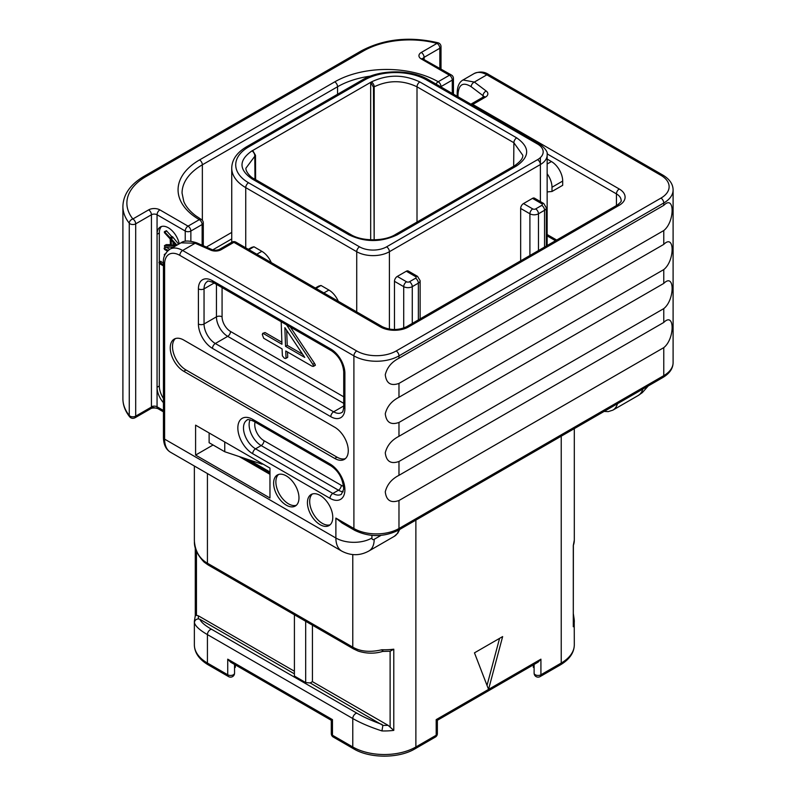 <?xml version="1.0" encoding="UTF-8"?>
<svg xmlns="http://www.w3.org/2000/svg" width="796" height="796" viewBox="0 0 796 796"><rect width="100%" height="100%" fill="white"/><g stroke="black" fill="none" stroke-linecap="round" stroke-linejoin="round"><path stroke-width="1.19" d="M269.963 474.316L239.198 456.556M398.975 475.331L398.975 461.491C390.846 464.327 386.279 461.421 385.274 452.795C387.075 445.541 391.642 440.039 398.975 436.298L398.975 422.457C390.846 425.293 386.279 422.387 385.274 413.761C387.075 406.507 391.642 401.005 398.975 397.264L398.975 383.423C390.846 386.259 386.279 383.364 385.274 374.727C387.075 367.473 391.642 361.971 398.975 358.23L663.764 205.358C674.899 194.134 674.899 221.845 663.764 230.551L663.764 244.392C674.899 233.168 674.899 260.879 663.764 269.585L663.764 283.416C674.899 272.202 674.899 299.903 663.764 308.619L663.764 322.45C674.899 311.236 674.899 338.937 663.764 347.643L663.764 375.642A3.98 2.298 60 0 1 662.939 377.463C669.645 373.404 673.028 368.458 673.098 362.638A31.87 18.398 0 0 1 663.764 375.642L398.975 528.514L398.975 500.525C390.846 503.351 386.279 500.455 385.274 491.829C387.075 484.575 391.642 479.073 398.975 475.331L663.764 322.45M485.53 97.072A3.98 2.298 60 0 0 483.53 96.883L470.864 104.196A3.98 2.298 60 0 1 472.784 104.435L485.53 97.072A7.97 4.597 0 0 0 486.217 91.033L474.346 82.068L463.033 79.968C459.272 82.028 457.322 86.346 457.183 92.923L457.183 96.286M163.439 402.696A15.93 9.204 60 0 1 157.061 387.284L159.309 385.99A15.93 9.204 -120 0 0 163.439 398.438M163.439 410.487L157.061 406.806L157.061 234.283A15.93 9.204 60 0 1 160.364 226.989A15.93 9.204 60 0 1 171.289 229.945A15.93 9.204 60 0 1 179.239 243.825M262.073 463.531L262.073 464.177L224.751 451.74L209.119 442.715L209.119 432.954M394.468 329.554L394.468 281.316A3.98 2.298 -60 0 1 397.284 276.431L406.527 281.774A3.98 2.298 120 0 0 403.711 286.65L403.711 328.032M520.664 260.839L520.664 208.452A3.98 2.298 -60 0 1 523.489 203.577L532.723 208.91A2.07 1.194 0 0 0 535.658 208.91L541.738 205.398A3.98 2.298 60 0 1 544.554 210.273A6.06 3.492 0 0 0 546.325 207.806L543.728 203.507L534.494 198.174A3.98 2.298 -60 0 0 532.494 198.373L523.489 203.577M406.527 281.774A2.07 1.194 0 0 0 409.452 281.774L415.542 278.252A2.07 1.194 0 0 0 415.542 276.56L406.298 271.227L397.284 276.431M406.298 271.227A3.98 2.298 -60 0 1 408.288 271.038L417.532 276.371A3.98 2.298 -60 0 0 415.542 276.56M252.72 150.494L371.374 81.938C387.523 74.277 403.671 74.277 419.82 81.938L516.694 137.867C529.967 147.19 529.967 156.523 516.694 165.847L397.284 234.78C381.135 242.442 364.986 242.442 348.837 234.78L251.964 178.851C238.691 169.528 238.691 160.205 251.964 150.882L252.71 150.484L255.496 155.329L255.606 179.607M370.687 239.795L370.677 82.376L373.473 87.222L374.16 239.835L374.19 86.804C388.458 80.018 402.726 80.018 417.005 86.804L513.878 142.733L522.743 155.18C523.27 157.956 520.594 161.449 514.704 165.648L395.294 234.581A3.98 2.298 -120 0 0 395.294 234.591C384.219 241.516 361.901 241.516 350.827 234.581L253.954 178.652A3.98 2.298 -60 0 1 253.964 178.662C250.889 177.617 245.536 171.637 245.914 168.185L255.496 155.329M227.736 659.168L332.469 719.634C330.937 720.509 330.937 720.509 332.469 719.634L332.469 735.245A3.98 2.298 180 0 1 331.295 733.613A3.98 3.98 0 0 0 333.295 737.066A3.98 2.298 -60 0 1 332.469 735.245L352.777 746.976L352.777 718.519L207.428 634.601C199.667 630.124 195.338 626.154 194.423 622.671A44.616 25.761 180 0 1 194.363 621.288L194.363 644.84A44.616 25.761 180 0 0 207.428 663.048L227.736 674.779L227.736 659.168L230.561 662.143L331.295 720.3L331.295 733.613M234.541 673.157A3.98 2.298 180 0 1 232.084 675.277A3.98 2.298 180 0 1 227.736 674.779A3.98 2.298 -60 0 0 228.561 676.6A3.98 3.98 0 0 0 234.541 673.157L234.541 664.441M234.541 667.834L235.337 667.317L235.337 664.899M194.443 541.797L194.423 541.479C195.338 551.519 199.667 558.772 207.428 563.22A3.98 2.298 120 0 0 208.254 565.041L353.603 648.959A3.98 2.298 120 0 1 352.777 647.138C360.508 651.625 370.23 652.491 381.941 649.745A44.616 25.761 0 0 0 393.781 649.198L393.781 730.38A44.616 25.761 180 0 1 381.941 730.927C370.23 727.126 360.508 722.987 352.777 718.519A3.98 2.298 -60 0 1 357.006 713.256L211.656 629.337C204.96 625.497 201.05 622.144 199.905 619.288L198.363 618.87C195.965 619.149 194.652 620.412 194.423 622.671M353.603 648.959L358.27 651.128C366.687 653.725 374.816 653.834 382.657 651.436L390.149 651.237L393.781 649.198M382.886 650.72C382.727 651.924 382.408 651.596 381.941 649.745M388.06 725.315A40.636 23.462 180 0 1 382.886 725.395L310.191 682.958L312.44 681.655L388.06 725.315L393.781 730.38M382.886 725.395L381.941 730.927M382.16 724.509C372.021 720.848 363.633 717.106 357.006 713.256M294.411 673.854L199.905 619.288M310.191 682.958L305.684 682.56L294.411 676.053L294.411 614.791M294.411 671.247L198.512 615.885L196.453 615.278L195.368 615.825M194.363 621.288L195.289 615.616L195.279 547.419M305.684 621.298L305.684 682.56M312.44 681.655L312.44 625.198M474.466 652.849L488.555 689.396L502.644 636.581L474.466 652.849M487.023 685.406L499.57 638.362M437.362 733.613A3.98 2.298 180 0 1 436.188 735.245A3.98 2.298 -120 0 1 435.362 737.066A3.98 3.98 0 0 0 437.362 733.613L437.362 720.3L538.096 662.143L540.922 659.168L436.188 719.634C437.72 720.509 437.72 720.509 436.188 719.634L436.188 735.245L415.88 746.976A44.616 25.761 180 0 1 352.777 746.976A3.98 2.298 -60 0 0 353.603 748.797L333.295 737.066M534.116 664.441L534.116 673.157A3.98 3.98 0 0 0 540.096 676.6A3.98 2.298 -120 0 0 540.922 674.779A3.98 2.298 180 0 1 536.574 675.277A3.98 2.298 180 0 1 534.116 673.157M573.379 618.164L574.234 619.915A44.616 25.761 180 0 1 574.304 621.288A44.616 25.761 180 0 1 573.289 626.75L573.289 545.558A44.616 25.761 0 0 0 574.304 540.096L574.304 428.646M574.304 540.096L573.289 545.558M573.379 545.728L573.289 626.75M533.32 664.899L533.32 667.317L534.116 667.834M161.568 226.472A15.93 9.204 -120 0 0 159.309 232.979L157.061 234.283L157.061 214.761L185.229 231.029A3.98 2.298 120 0 1 188.045 226.144L199.318 219.646A73.302 42.317 180 0 1 199.537 159.926L334.748 81.859A73.302 42.317 180 0 1 438.188 81.729L449.451 75.222L421.283 58.964A7.97 4.597 180 0 1 421.283 52.456L437.024 43.372A65.332 37.72 0 0 0 363.483 50.964L146.016 176.513A65.332 37.72 0 0 0 132.872 218.97L148.613 209.885A7.97 4.597 180 0 1 159.877 209.885L188.045 226.144A3.98 2.298 60 0 1 190.861 231.029L190.861 241.128M146.016 176.513A3.98 2.298 -120 0 0 144.026 176.314C130.275 184.463 123.231 194.513 122.902 206.433A69.322 40.019 0 0 0 129.26 223.179L129.26 415.482A3.98 2.298 0 0 0 135.698 416.149L151.429 407.064A7.97 4.597 -60 0 1 151.429 406.806L151.429 214.761L135.698 223.845A3.98 2.298 60 0 0 132.872 218.97A3.98 2.955 141.4 0 0 129.26 223.179A3.98 2.298 0 0 0 135.698 223.845L135.698 416.149A3.662 2.119 60 0 1 134.932 417.82L150.673 408.736A3.662 2.119 60 0 0 151.429 407.064L157.787 408.567M159.309 232.979L159.309 262.093M159.309 263.506L159.309 385.99M178.652 244.163L172.493 236.661L170.195 237.715L164.384 231.686L164.394 232.611L170.175 238.969L170.444 245.646L164.603 245.596L164.752 247.019L173.448 247.158M171.837 236.681L166.424 230.711L164.384 231.686M170.404 244.661L166.294 244.621L164.384 246.014M169.777 249.287L166.095 247.158L164.404 248.133L164.464 249.387L167.449 251.118M163.439 264.67L159.299 262.282L160.991 261.307L160.613 261.695L163.439 262.72M166.424 230.711L164.732 231.686M166.732 230.999L165.041 231.974M172.861 237.795L171.17 238.77L170.802 237.636L170.195 237.715M176.961 245.138L171.17 238.77M175.727 245.845L171.409 245.715L171.17 240.014L176.224 245.556M175.548 244.81L173.1 244.74L172.991 242.004M173.1 244.74L171.409 245.715M165.021 254.68L164.265 254.8L164.633 255.685M165.389 253.934L164.265 254.8M168.255 250.362L164.095 248.392M158.921 262.67L159.299 262.282L159.27 263.486L163.439 265.894M438.039 42.775A3.98 1.363 -75.1 0 0 437.024 43.372A3.98 2.298 60 0 1 439.84 48.248A3.98 2.298 0 0 0 441.004 46.626A3.98 3.98 0 0 0 438.039 42.775C409.771 36.188 384.249 38.845 361.493 50.765L144.026 176.314M436.059 84.097A3.98 2.288 119.8 0 1 438.188 81.729A3.98 2.298 60 0 1 441.004 86.605L452.277 80.107A3.98 2.298 60 0 0 449.451 75.222A3.98 2.298 -60 0 1 451.451 75.023L422.935 58.964M185.229 241.238L185.229 231.029A3.98 2.298 0 0 0 190.861 231.029L202.134 224.522A3.98 2.298 60 0 0 199.318 219.646A3.98 2.308 -59.8 0 1 201.318 219.457L195.677 215.726C189.796 211.229 185.836 206.492 183.796 201.497L182.055 193.1A69.322 40.019 180 0 1 202.353 164.802L337.564 86.744A69.322 40.019 180 0 1 370.478 76.117M195.597 455.073L269.963 498.007L269.963 468.088L195.597 425.154L195.597 455.073L213.059 444.994M224.751 441.979L224.751 451.74M472.108 104.913A3.98 2.298 -60 0 1 472.784 104.435L619.258 189A19.92 11.502 0 0 1 619.258 205.269L408.557 326.917A19.92 11.502 0 0 1 380.389 326.917L233.905 242.342A3.98 2.298 120 0 1 235.895 242.153L382.379 326.718A3.98 2.298 120 0 0 380.389 326.917M547.15 191.926L551.996 191.488L562.692 185.309L562.692 181.07A15.93 9.204 60 0 0 551.429 161.548L547.15 159.081M551.996 191.488L551.996 187.249A15.93 9.204 -120 0 0 547.15 173.767M235.895 242.153A3.98 3.98 0 0 0 231.915 242.153A3.98 2.298 60 0 1 233.905 242.342L221.159 249.705A7.97 4.597 0 0 1 210.691 250.103L195.159 243.248L182.642 250.481L356.727 350.986A27.89 16.099 0 0 0 396.159 350.986L660.949 198.114A3.98 2.298 60 0 1 663.764 202.99L663.764 205.358M196.771 242.86C189.349 240.462 184.085 240.442 180.971 242.82L195.159 243.248A3.98 1.98 113.8 0 1 196.771 242.86L212.293 249.715A3.98 1.98 113.8 0 0 210.691 250.103M398.975 383.423L663.764 230.551M398.975 397.264L663.764 244.392M398.975 422.457L663.764 269.585M398.975 436.298L663.764 283.416M398.975 461.491L663.764 308.619M398.975 500.525L663.764 347.643M354.727 530.345C369.205 537.29 383.682 537.29 398.149 530.345A3.98 2.298 60 0 0 398.975 528.514A31.87 18.398 0 0 1 353.902 528.514A3.98 2.298 120 0 0 354.727 530.345L342.091 523.042L335.882 518.106L353.902 528.514L353.902 355.862A31.87 18.398 0 0 0 398.975 355.862L663.764 202.99A31.87 18.398 0 0 0 673.098 189.975L673.098 362.638M307.425 502.724A17.93 10.348 -120 0 0 315.256 520.763A17.93 10.348 -120 0 0 329.066 525.569A17.93 10.348 -120 0 0 332.778 517.36A17.93 10.348 -120 0 0 324.957 499.321A17.93 10.348 -120 0 0 311.137 494.515A17.93 10.348 -120 0 0 307.425 502.724M273.625 483.212A17.93 10.348 -120 0 0 281.446 501.251A17.93 10.348 -120 0 0 295.266 506.057A17.93 10.348 -120 0 0 298.978 497.848A17.93 10.348 -120 0 0 291.147 479.809A17.93 10.348 -120 0 0 277.336 475.003A17.93 10.348 -120 0 0 273.625 483.212M183.767 371.284L334.748 458.456A19.124 11.044 60 0 0 344.31 459.401A19.124 11.044 60 0 0 347.245 444.078A19.124 11.044 60 0 0 334.748 427.233L183.767 340.061A19.124 11.044 60 0 0 174.205 339.116A19.124 11.044 60 0 0 171.269 354.429A19.124 11.044 60 0 0 183.767 371.284L186.015 369.981L337.006 457.153A19.124 11.044 -120 0 0 345.374 458.635M281.197 321.733L281.953 344.25L263.357 333.514L262.282 334.469L263.675 338.25L282.092 348.887L282.381 355.842L284.351 358.22L285.426 358.469L287.724 357.135L287.117 357.494L287.724 357.135L287.525 352.021M285.426 358.469L286.033 358.11L285.754 350.996L311.942 366.12L313.097 366.409L315.395 365.125L314.778 365.434L315.395 365.125L314.5 363.364L290.351 327.017M281.884 342.26L265.048 332.539L262.61 333.385L265.048 332.539M314.5 363.364L312.808 364.339L286.55 324.828M313.097 366.409L313.704 366.1L312.808 364.339M285.535 346.32L284.859 327.644L304.739 357.414L285.535 346.32L287.227 345.345L286.679 330.37M302.619 354.23L287.227 345.345M312.34 493.988A17.93 10.348 -120 0 0 309.684 501.42A17.93 10.348 -120 0 0 316.778 518.664A17.93 10.348 -120 0 0 330.121 524.793M278.53 474.476A17.93 10.348 -120 0 0 275.874 481.908A17.93 10.348 -120 0 0 282.978 499.152A17.93 10.348 -120 0 0 296.321 505.281M175.399 338.579A19.124 11.044 -120 0 0 173.856 354.16A19.124 11.044 -120 0 0 186.015 369.981M323.863 292.938L328.887 290.033A15.93 9.204 60 0 1 338.28 301.256M328.887 290.033L321.007 285.475L319.455 285.883A15.93 9.204 60 0 0 318.111 286.431L315.355 288.023M315.972 288.381L321.007 285.475M256.819 254.232L261.854 251.327A15.93 9.204 60 0 1 271.237 262.551M261.854 251.327L253.964 246.77L252.412 247.178A15.93 9.204 60 0 0 251.068 247.725L248.312 249.317M248.929 249.675L253.964 246.77M660.949 198.114A27.89 16.099 0 0 0 660.949 175.339A3.98 2.298 -60 0 1 662.939 175.14L488.853 74.635C484.456 71.6 479.54 71.242 474.118 73.57L463.033 79.968M660.949 175.339L486.863 74.834L474.346 82.068A3.98 2.587 -52.9 0 0 471.182 86.714C463.143 81.729 458.745 84.267 457.999 94.326L457.999 96.764M483.053 97.152L483.053 95.679A3.98 2.587 -52.9 0 1 486.217 91.033M483.819 96.694A3.98 2.298 0 0 0 483.053 95.679L471.182 86.714M604.134 411.413L608.243 411.622L612.85 410.149A25.492 14.716 -120 0 0 617.457 403.731M648.233 385.96L642.342 392.607L638.203 395.512A25.492 14.716 -120 0 0 642.81 389.085M474.118 73.57A25.492 14.716 -120 0 1 486.863 74.834A3.98 2.298 -60 0 1 488.853 74.635M457.999 94.326A3.98 2.298 180 0 1 457.183 92.923M269.963 471.988L248.74 459.74M212.731 249.884L231.736 238.919M394.468 281.316L403.711 286.65A6.06 3.492 0 0 0 412.268 286.65L412.268 323.425M520.664 208.452L529.907 213.786L529.907 255.506M409.452 281.774A3.98 2.298 60 0 1 412.268 286.65L418.358 283.137A6.06 3.492 0 0 0 420.129 280.66L420.129 318.888M415.542 278.252A3.98 2.298 60 0 1 418.358 283.137L418.358 319.912M248.551 146.981A43.82 25.303 0 0 0 248.551 182.762L359.543 246.84A19.124 11.044 0 0 0 386.587 246.84L537.569 159.668A19.124 11.044 0 0 0 537.569 144.046L426.586 79.978A43.82 25.303 0 0 0 364.608 79.978L248.551 146.981A3.98 2.298 -120 0 0 246.561 146.782C236.87 152.573 231.925 159.688 231.736 168.125A47.8 27.601 0 0 0 245.735 187.637L356.727 251.715A23.104 13.343 0 0 0 389.403 251.715L389.403 329.126M386.587 246.84A3.98 2.298 60 0 1 389.403 251.715L540.385 164.543L540.385 201.577M359.543 246.84A3.98 2.298 120 0 0 356.727 251.715L356.727 311.903M248.551 182.762A3.98 2.298 120 0 0 245.735 187.637L245.735 247.835M540.385 157.598L540.385 164.543A23.104 13.343 0 0 0 547.15 155.111L547.15 245.546M537.569 159.668A3.98 2.298 60 0 1 540.385 164.543M537.569 144.046A3.98 2.298 -60 0 1 539.559 143.857L428.576 79.779C411.194 69.252 380 69.252 362.618 79.779L246.561 146.782M364.608 79.978A3.98 2.298 -120 0 0 362.618 79.779M426.586 79.978A3.98 2.298 -60 0 1 428.576 79.779M251.964 150.882A3.98 2.298 60 0 1 254.78 155.747L254.989 179.259M373.473 87.222L374.19 86.804A3.98 2.298 60 0 0 371.374 81.938M419.82 81.938A3.98 2.298 120 0 0 417.005 86.804L417.005 222.054M516.694 137.867A3.98 2.298 120 0 0 513.878 142.733L513.669 166.245M516.694 165.847A3.98 2.298 -120 0 0 514.704 165.648M397.284 234.78A3.98 2.298 -120 0 0 395.294 234.581M348.837 234.78A3.98 2.298 -60 0 1 350.827 234.581M251.964 178.851A3.98 2.298 -60 0 1 253.954 178.652M211.656 629.337A3.98 2.298 -60 0 0 207.428 634.601L207.428 663.048A3.98 2.298 -60 0 0 208.254 664.879C199.159 659.436 194.523 652.75 194.363 644.84M207.428 473.56L207.428 563.22L352.777 647.138L352.777 554.603M194.363 466.008L194.363 540.096A44.616 25.761 0 0 0 194.423 541.479M415.88 520.106L415.88 746.976A3.98 2.298 -120 0 1 415.054 748.797C398.856 758.598 369.802 758.598 353.603 748.797M390.12 651.237L390.12 727.096M198.363 618.87A40.636 23.462 180 0 1 198.512 615.885M196.453 615.278L196.453 551.18M540.922 659.168L540.922 674.779L561.23 663.048L561.23 436.188M560.404 664.879A3.98 2.298 -120 0 0 561.23 663.048A44.616 25.761 180 0 0 574.304 644.84C574.135 652.75 569.498 659.436 560.404 664.879L540.096 676.6M541.738 205.398A2.07 1.194 0 0 0 541.738 203.706L532.494 198.373M541.738 203.706A3.98 2.298 -60 0 1 543.728 203.507M535.658 208.91A3.98 2.298 60 0 1 538.474 213.786L544.554 210.273L544.554 247.049M532.723 208.91A3.98 2.298 120 0 0 529.907 213.786A6.06 3.492 0 0 0 538.474 213.786L538.474 250.561M452.277 93.46L452.277 80.107A3.98 2.298 0 0 0 453.441 78.476L453.441 94.127M206.333 247.078L231.736 232.412M203.298 245.745L203.298 222.9A3.98 2.298 0 0 1 202.134 224.522L202.134 245.228M159.877 209.885A3.98 2.298 120 0 0 157.061 214.761A3.98 2.298 180 0 0 151.429 214.761A3.98 2.298 60 0 0 148.613 209.885M363.483 50.964A3.98 2.298 -120 0 0 361.493 50.765M129.718 416.885C125.211 411.184 122.932 405.134 122.902 398.736A69.322 40.019 0 0 0 129.26 415.482A3.662 2.716 141.4 0 0 129.718 416.885C131.191 418.417 132.922 418.726 134.932 417.82M150.673 408.736C151.877 407.552 157.588 408.04 157.668 408.527L157.887 408.627A3.98 2.298 -60 0 1 157.061 406.806A3.98 2.298 0 0 0 151.429 406.806M172.822 237.218L171.13 238.193M439.84 68.327L439.84 48.248L424.099 57.332L424.099 59.242M422.994 58.576A3.98 2.298 180 0 1 424.099 57.332A3.98 2.298 60 0 0 421.283 52.456M421.283 58.964A3.98 2.298 -60 0 1 423.283 58.765M337.564 94.236L337.564 86.744A3.98 2.298 60 0 0 334.748 81.859M202.353 220.323L202.353 164.802A3.98 2.298 60 0 0 199.537 159.926M382.379 326.718C390.438 330.43 398.498 330.43 406.567 326.718A3.98 2.298 60 0 1 408.557 326.917M406.567 326.718L617.268 205.07A3.98 2.298 60 0 1 619.258 205.269M617.268 205.07C620.542 202.492 621.825 200.93 621.109 200.383A15.93 9.204 0 0 0 616.442 193.886A3.98 2.298 -60 0 1 619.258 189M616.442 206.89L616.442 193.886L547.071 153.837M547.15 234.541L556.683 240.044M547.15 164.016L551.429 161.548M551.996 187.249L562.692 181.07M212.293 249.715C214.413 250.471 216.701 250.402 219.169 249.506A3.98 2.298 60 0 1 221.159 249.705M180.981 242.82L169.886 249.218A25.492 14.716 60 0 1 182.642 250.481A3.98 2.298 120 0 0 179.816 255.357L353.902 355.862A3.98 2.298 120 0 1 356.727 350.986M163.439 437.511A3.98 2.298 0 0 0 164.613 439.133A28.686 16.557 -60 0 0 170.553 452.267C165.976 449.571 163.608 444.646 163.439 437.511L163.439 262.511A3.98 2.298 0 0 0 164.613 264.143A21.512 12.418 60 0 1 179.816 255.357M396.159 350.986A3.98 2.298 60 0 1 398.975 355.862L398.975 358.23M164.613 264.143L164.613 439.133L335.882 538.016L335.882 518.106M212.492 348.389A19.92 11.502 60 0 1 198.413 323.992L198.413 288.858A19.92 11.502 60 0 1 212.492 280.729L330.808 349.036A19.92 11.502 60 0 1 344.897 373.433L344.897 408.557A19.92 11.502 60 0 1 330.808 416.686L212.492 348.389A3.98 2.298 -60 0 1 215.318 343.504A15.93 9.204 60 0 1 204.045 323.992L204.045 288.858A15.93 9.204 60 0 1 207.348 281.565C207.079 280.67 209.069 280.998 213.318 282.55L331.634 350.857C338.877 355.981 342.907 362.966 343.723 371.802L343.723 406.935C343.365 410.597 342.648 412.487 341.593 412.597A15.93 9.204 60 0 1 333.624 411.811L215.318 343.504L227.706 336.35A15.93 9.204 60 0 1 216.442 316.838L216.442 284.351M252.72 453.71A21.034 12.149 60 0 1 237.845 427.95A21.034 12.149 60 0 1 252.72 419.363L330.022 463.988A21.034 12.149 60 0 1 344.897 489.749A21.034 12.149 60 0 1 330.022 498.336L252.72 453.71A3.98 2.298 -60 0 1 255.536 448.825A17.054 9.841 60 0 1 244.402 433.8A17.054 9.841 60 0 1 247.019 420.139C247.039 419.154 249.208 419.502 253.546 421.184L330.847 465.809C338.678 470.993 342.957 478.794 343.683 489.222L341.365 494.296A17.054 9.841 60 0 1 332.837 493.45L255.536 448.825L261.178 445.571A17.054 9.841 60 0 1 250.073 419.81M170.553 452.267L341.822 551.15A28.686 16.557 -60 0 1 335.882 538.016A25.492 14.716 0 0 0 371.931 538.016L371.931 535.4M380.986 535.39L374.19 539.32A3.184 1.841 -60 0 1 371.931 538.016M398.866 529.927A25.492 14.716 60 0 1 394.259 536.355L368.906 550.991A25.492 14.716 -120 0 0 374.19 539.32M198.413 323.992A3.98 2.298 0 0 0 204.045 323.992L216.442 316.838A3.98 2.298 0 0 1 222.074 316.838L222.074 287.605M198.413 288.858A3.98 2.298 0 0 0 204.045 288.858L214.144 283.028M212.492 280.729A3.98 2.298 120 0 0 213.318 282.55M330.808 349.036A3.98 2.298 120 0 0 331.634 350.857M344.897 373.433A3.98 2.298 180 0 1 343.723 371.802M344.897 408.557A3.98 2.298 180 0 1 343.723 406.935M330.808 416.686A3.98 2.298 -60 0 1 333.624 411.811L343.723 405.98M343.723 403.333L227.706 336.35A3.98 2.298 -60 0 0 230.522 331.474A11.95 6.895 60 0 1 222.074 316.838M343.723 396.826L230.522 331.474M252.72 419.363A3.98 2.298 120 0 0 253.546 421.184M330.022 463.988A3.98 2.298 120 0 0 330.847 465.809M330.022 498.336A3.98 2.298 -60 0 1 332.837 493.45L338.469 490.207L261.178 445.571A3.98 2.298 -60 0 0 263.993 440.695A13.064 7.542 60 0 1 255.078 422.069M343.175 491.819A17.054 9.841 60 0 1 338.469 490.207A3.98 2.298 -60 0 0 341.285 485.321L263.993 440.695M343.633 486.326A13.064 7.542 60 0 1 341.285 485.321M337.006 457.153L334.748 458.456M315.554 288.132L319.455 285.883M248.511 249.427L252.412 247.178M673.098 189.975C673.028 184.155 669.645 179.209 662.939 175.14M638.203 395.512L612.85 410.149M420.129 280.66L417.532 276.371M231.736 168.125L231.736 242.253M547.15 155.111C548.076 152.295 545.549 148.544 539.559 143.857M228.561 676.6L208.254 664.879M194.433 541.688L194.363 540.096M194.423 541.628C194.115 548.076 197.328 554.892 204.065 562.075L208.254 565.041M435.362 737.066L415.054 748.797M574.224 619.706L574.304 644.84M574.234 619.726L573.379 613.965M546.325 207.806L546.325 246.024M269.963 473.331L243.228 457.899M163.439 411.84L157.887 408.627M164.513 245.616L166.205 244.641M170.324 237.556L172.016 236.581M164.374 254.392L166.066 253.417M164.185 248.103L165.876 247.128M159.051 262.242L160.742 261.267M122.902 206.433L122.902 398.736M441.004 68.993L441.004 46.626M453.441 78.476A3.98 3.98 0 0 0 451.451 75.023M203.298 222.9A3.98 3.98 0 0 0 201.318 219.457M483.53 96.883L484.018 96.515L483.878 97.072M547.15 235.895L555.518 240.72M219.169 249.506L231.915 242.153M163.439 262.511C163.011 257.178 165.16 252.75 169.886 249.218M398.149 530.345L662.939 377.463M399.711 529.44L397.841 533.101L394.259 536.355M368.906 550.991C360.021 555.867 350.986 555.916 341.822 551.15M313.574 366.309L315.266 365.334M285.903 358.379L287.595 357.404"/></g></svg>
